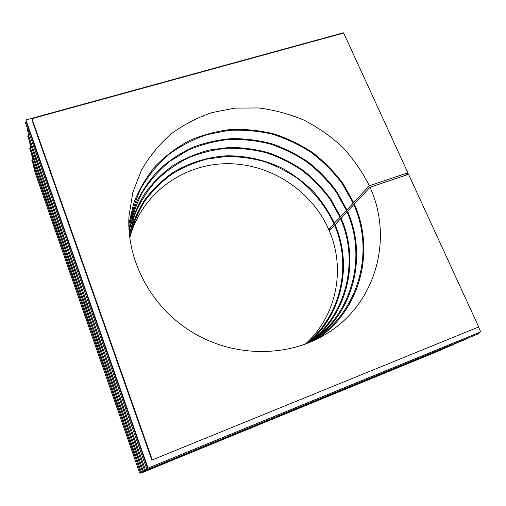 <?xml version="1.0" encoding="UTF-8"?>
<svg xmlns="http://www.w3.org/2000/svg" width="506" height="506" viewBox="0 0 506 506"><rect width="100%" height="100%" fill="white"/><g stroke="black" fill="none" stroke-linecap="round" stroke-linejoin="round"><path stroke-width="0.76" d="M343.485 33.086L343.346 32.782L25.951 119.928L148.075 468.101L480.7 331.86L478.202 332.948L478.91 333.612L478.543 332.803M478.689 326.965L408.563 174.298L370.006 187.283C393.617 238.623 376.255 304.751 324.808 334.782C286.769 357.603 233.683 357.312 192.47 332.379C151.269 307.433 126.399 260.527 128.973 216.245L132.838 192.369L141.446 170.199C149.352 156.499 159.156 144.469 170.851 134.09C183.419 124.824 197.106 117.664 211.913 112.604L234.873 108.126L258.37 107.949C274.062 109.897 289.23 113.945 303.872 120.105C318.002 127.379 330.899 136.411 342.549 147.195C353.308 158.846 362.239 171.705 369.336 185.772L407.887 172.818L343.675 33.035L31.948 118.663L152.306 459.891L478.689 326.965M480.7 331.86L478.486 327.04M146.727 468.891L145.361 469.695L146.797 469.1M27.286 127.942L28.64 136.076L145.361 469.695L144.741 470.972L465.267 339.52M29.519 141.37L30.727 148.619L143.261 470.922L144.539 470.397M144.476 470.213L143.261 470.922L142.673 472.142L452.706 344.959M142.42 471.415L141.345 472.041L142.477 471.579M31.574 153.697L32.65 160.174L141.345 472.041L140.782 473.218L441.112 349.981M33.466 165.057L34.345 170.351L139.669 473.028L140.586 472.648M140.541 472.515L139.669 473.028M331.348 228.655L328.755 229.553C311.285 189.699 268.882 162.736 225.36 163.716C181.901 164.64 141.18 194.525 129.745 237.858M305.308 344.124C336.971 315.744 345.687 268.635 329.305 230.837L334.548 225.227M32.58 159.744L31.701 159.997L140.782 473.218M32.65 160.174L31.701 159.997M30.657 148.182L29.74 148.441L142.673 472.142M30.727 148.619L29.74 148.441M28.57 135.646L27.615 135.912L144.741 470.972M28.64 136.076L27.615 135.912M26.299 121.997L25.3 122.269L147.006 469.695L478.91 333.612M25.951 119.928L26.369 122.427L25.3 122.269M26.369 122.427L147.657 468.347L147.006 469.695M148.075 468.101L478.202 332.948M31.948 118.663L33.067 123.243L151.762 459.891L152.306 459.891M407.887 172.818L405.23 175.424M408.367 174.368L407.728 172.97M328.755 229.553L334.289 223.582L333.846 223.589C325.643 206.106 313.391 190.819 298.097 178.852C287.421 171.515 275.972 165.702 263.759 161.414C251.267 158.068 238.573 156.443 225.689 156.537L206.676 159.137C194.272 162.502 182.609 167.549 171.686 174.273C161.344 181.901 152.331 190.914 144.646 201.312C137.86 212.381 132.863 224.322 129.656 237.137M305.991 343.871C341.436 315.485 351.98 265.043 334.409 224.904L335.054 224.683C352.41 264.385 342.594 314.125 308.268 342.979M333.846 223.589L340.329 217.068L339.88 217.061L330.209 199.535C322.265 188.675 313.012 179.061 302.443 170.68C291.26 163.122 279.287 157.176 266.523 152.844C253.474 149.498 240.249 147.973 226.84 148.271C213.507 149.624 200.661 152.812 188.295 157.834C176.392 163.868 165.62 171.528 155.993 180.819C147.183 190.945 140.08 202.242 134.685 214.727L129.365 234.48M129.384 234.702C132.876 222.001 138.119 210.205 145.114 199.301C152.989 189.08 162.141 180.244 172.584 172.805C188.947 162.755 207.511 156.993 226.745 155.816C246.03 155.601 265.106 159.921 282.544 168.378C293.809 174.728 304.055 182.426 313.284 191.464C321.797 201.167 328.868 211.799 334.491 223.367M335.054 224.683L340.608 218.744M308.477 342.897C347.167 314.258 359.171 260.742 340.468 218.415L341.126 218.187C359.216 259.268 348.887 310.861 312.948 340.374M339.88 217.061L346.711 210.173L346.262 210.161L336.11 191.919C327.768 180.629 318.053 170.661 306.952 161.996C295.219 154.21 282.671 148.131 269.3 143.761C255.644 140.434 241.83 139.036 227.858 139.567C213.994 141.212 200.673 144.792 187.903 150.301L170.199 161.085C159.428 169.915 150.231 180.231 142.61 192.027C136.051 204.525 131.56 217.884 129.156 232.09M129.523 229.345C132.983 216.207 138.264 203.994 145.374 192.691C153.4 182.09 162.768 172.925 173.482 165.196C184.791 158.391 196.84 153.318 209.629 149.966L229.218 147.448C242.488 147.442 255.543 149.194 268.395 152.704C280.956 157.176 292.727 163.204 303.708 170.781C314.093 179.149 323.189 188.719 331 199.484L340.544 216.834M341.126 218.187L347.008 211.887M310.69 341.974C353.093 313.271 366.85 256.314 346.869 211.552L347.546 211.318C366.268 253.569 355.731 306.674 318.654 336.977M346.262 210.161L346.939 209.933L353.473 202.887L353.017 202.862L342.315 183.804C333.517 172.034 323.264 161.667 311.551 152.698C299.179 144.665 285.96 138.461 271.899 134.071C257.554 130.807 243.076 129.593 228.472 130.428L207.112 134.571C193.324 139.258 180.553 145.899 168.814 154.482C157.866 164.096 148.656 175.24 141.18 187.922C134.874 201.312 130.826 215.524 129.043 230.565M129.89 222.716L136.19 202.95C142.211 190.547 149.89 179.39 159.226 169.472C169.346 160.408 180.553 153.002 192.843 147.259C205.562 142.528 218.718 139.643 232.305 138.587C245.954 138.593 259.388 140.409 272.607 144.027C285.529 148.625 297.648 154.823 308.957 162.609C319.653 171.218 329.026 181.047 337.085 192.103L346.939 209.933M347.546 211.318L353.789 204.633M312.094 341.36C359.077 312.974 375.155 251.912 353.643 204.285L354.339 204.051C375.066 250.16 361.259 308.856 317.686 338.71M353.017 202.862L353.713 202.628L369.336 185.772M128.802 224.379L133.812 202.868C139.207 189.231 146.512 176.847 155.721 165.728C165.848 155.494 177.264 147.018 189.959 140.307C203.178 134.697 216.954 131.079 231.293 129.447C245.733 128.973 260.008 130.472 274.113 133.951C287.92 138.505 300.887 144.817 313.012 152.875C324.485 161.831 334.542 172.141 343.182 183.792L353.713 202.628M354.339 204.051L370.006 187.283"/></g></svg>
